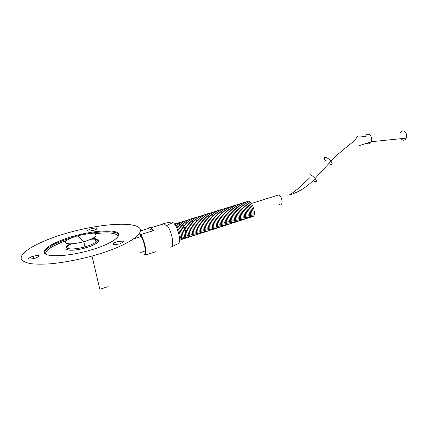 <?xml version="1.0" encoding="UTF-8"?>
<svg xmlns="http://www.w3.org/2000/svg" width="428" height="428" viewBox="0 0 428 428"><rect width="100%" height="100%" fill="white"/><g stroke="black" fill="none" stroke-linecap="round" stroke-linejoin="round"><path stroke-width="0.64" d="M166.984 225.347C171.548 230.596 174.48 244.795 171.478 246.94L177.363 243.965C182.13 244.623 178.31 225.856 172.955 222.565L166.16 225.604L164.074 223.742L161.789 223.994L162.463 224.24M140.512 230.917L148.243 228.547C148.826 227.482 149.672 227.247 150.774 227.83L153.454 230.633L140.678 234.592C144.52 240.242 147.125 252.306 145.162 255.174L155.648 251.76M144.241 251.311L140.668 252.466M170.66 247.207L171.478 246.94M76.403 236.197L77.612 235.849C86.424 233.608 92.443 233.116 95.669 234.373C97.284 236.138 93.85 238.428 85.359 241.248L83.642 241.74C74.44 244.024 68.421 244.447 65.58 243.013C64.558 241.108 68.164 238.835 76.403 236.197M100.43 253.585L92.009 256.067C77.58 259.898 63.89 262.466 50.948 263.766C43.003 264.311 36.278 264.285 30.779 263.685C26.135 262.776 23.048 261.401 21.523 259.561C17.874 252.557 40.692 240.418 68.453 232.693C96.535 224.802 126.816 221.822 137.046 226.407C147.665 230.836 132.787 243.398 100.43 253.585M108.118 286.642L99.831 289.264L92.009 256.067M135.248 237.791L135.227 238.38M32.694 256.244L33.191 256.099C40.751 254.901 41.232 255.682 34.652 258.442C27.29 259.646 26.638 258.913 32.694 256.244M96.878 228.803C96.391 229.36 95.177 229.916 93.251 230.478C86.296 231.639 85.493 231.083 90.843 228.809C94.957 227.83 96.969 227.83 96.878 228.803M114.881 244.656C111.847 244.254 112.618 243.27 117.192 241.708C124.821 240.547 125.634 241.29 119.631 243.928L114.881 244.656M71.455 236.796L73.75 236.133C91.785 231.072 111.168 229.322 116.94 232.431C122.954 235.459 112.687 243.286 93.106 249.342L88.585 250.669C68.705 256.222 48.048 257.389 44.731 253.408C41.152 249.497 53.955 241.943 71.455 236.796M139.303 233.784L139.624 234.137C143.888 238.712 147.093 253.52 144.092 254.649M148.243 228.547L153.454 230.633M163.549 223.528L171.312 221.988L172.955 222.565M400.865 138.693L402.946 140.229C404.321 140.421 405.386 139.731 406.14 138.153C408.521 133.054 402.192 127.699 400.298 133.129M184.019 237.594L182.933 236.834M179.198 224.844C180.482 217.445 188.582 233.356 185.447 237.214M177.16 228.702L179.091 234.876M73.546 237.123L71.663 237.668C54.763 242.906 45.646 247.962 44.325 252.836M118.695 234.801C117.031 230.954 102.881 230.756 86.531 234.014M94.133 233.854C108.648 231.981 116.646 232.869 118.133 236.518M66.602 240.456L61.177 242.473L52.2 246.731C47.331 249.594 45.149 252.06 45.652 254.13C45.432 250.064 52.409 245.506 66.591 240.466M92.336 238.578C101.516 238.332 97.311 243.495 84.979 246.822C70.823 250.92 60.444 248.582 70.379 243.885M72.011 243.816C61.702 248.047 65.061 251.803 78.126 249.572C91.1 247.464 102.731 241.189 97.145 239.61M325.569 160.65C321.824 156.043 327.393 156.578 330.962 161.238L337.43 154.652L355.267 139.961C358.343 134.226 358.487 136.334 365.517 136.495C367.31 130.904 373.494 136.473 371.231 141.727C370.509 143.353 369.482 144.059 368.144 143.845L366.876 143.161M309.99 174.576C311.707 175.223 313.408 176.523 315.088 178.481L330.962 161.238C332.679 163.689 332.577 164.775 330.662 164.486L328.8 163.587M276.841 195.526L278.687 194.906L288.017 195.093L291.35 194.44C300.531 191.161 308.444 185.838 315.088 178.481C316.859 180.91 316.811 181.943 314.949 181.574L313.029 180.568M251.471 203.45L278.746 194.933C282.646 196.34 283.384 207.024 279.436 204.52M253.028 210.881L252.889 209.72M164.074 223.742L150.774 227.83M83.642 241.74L80.02 237.84L77.489 235.881M69.582 237.363L69.876 238.594M33.844 258.656L33.191 256.099M96.295 243.527L95.3 239.257M91.335 230.927L90.843 228.809M73.75 236.133L73.953 236.978M83.765 241.708L84.979 246.822C85.108 247.839 85.568 248.117 86.365 247.651C102.078 242.82 101.366 238.391 90.87 239.257M140.619 236.7L133.878 238.803M406.14 138.153L371.231 141.727L358.894 145.771M346.926 146.071L348.387 145.718M309.861 177.652L298.396 188.507L290.002 194.767M251.964 216.643C257.817 217.231 251.701 197.838 247.282 201.7M250.738 217.033C256.586 217.638 250.46 198.212 246.057 202.086M249.513 217.429C255.356 218.05 249.214 198.581 244.827 202.465M248.283 217.825C254.12 218.462 247.967 198.956 243.596 202.851M247.052 218.221C253.36 218.687 245.699 197.559 241.863 203.824M246.303 218.023L246.646 218.146M245.816 218.617C251.637 219.286 245.469 199.71 241.125 203.621M244.581 219.018C250.396 219.703 244.211 200.085 239.883 204.006M243.339 219.414C249.15 220.115 242.96 200.459 238.642 204.391M242.098 219.815C247.898 220.532 241.697 200.839 237.396 204.777M236.288 207.521L236.261 207.789M240.857 220.217C246.651 220.95 240.44 201.214 236.149 205.167M235.047 207.933L235.02 208.211M239.61 220.613C245.394 221.367 239.172 201.593 234.902 205.552M233.8 208.345L233.779 208.634M238.364 221.019C244.142 221.79 237.909 201.973 233.651 205.943M232.559 208.757L232.538 209.062M235.673 219.099L235.887 219.366M237.112 221.42C242.885 222.207 236.636 202.353 232.399 206.333M231.313 209.174L231.291 209.485M234.405 219.468L234.63 219.746M235.86 221.822C241.622 222.63 235.368 202.733 231.141 206.724M230.061 209.592L230.039 209.913M233.137 219.837L233.367 220.12M234.603 222.228C240.359 223.047 234.095 203.118 229.884 207.115M228.809 210.009L228.793 210.325M231.869 220.206L232.104 220.5M233.346 222.63C239.091 223.47 232.816 203.498 228.622 207.505M227.557 210.426L227.541 210.715M230.596 220.575L230.836 220.88M232.083 223.036C237.824 223.898 231.537 203.878 227.359 207.901M229.317 220.939L229.563 221.26M230.82 223.443C236.556 224.32 230.253 204.263 226.091 208.297M228.038 221.308L228.29 221.64M229.558 223.849C235.282 224.743 228.969 204.648 224.823 208.687M226.76 221.677L227.017 222.02M228.29 224.256C234.009 225.171 227.685 205.033 223.555 209.083M225.47 222.046L225.738 222.4M227.017 224.663C232.73 225.599 226.396 205.419 222.282 209.479M224.186 222.41L224.459 222.779M225.743 225.075C231.446 226.027 225.101 205.804 221.003 209.881M222.918 222.811L223.175 223.159M224.47 225.486C230.168 226.455 223.807 206.189 219.725 210.276M221.651 223.218L221.891 223.539M223.191 225.893C228.878 226.888 222.512 206.574 218.446 210.678M220.383 223.625L220.602 223.919M221.913 226.305C227.589 227.316 221.212 206.965 217.162 211.074M216.161 214.262L215.889 214.348M219.109 224.031L219.307 224.304M220.629 226.717C226.3 227.75 219.906 207.35 215.878 211.475M219.339 227.134C225.01 228.183 218.601 207.741 214.589 211.876M218.055 227.546C223.71 228.616 217.296 208.131 213.299 212.277M216.761 227.958C222.416 229.055 215.985 208.522 212.004 212.684M215.471 228.375C221.116 229.488 214.669 208.912 210.71 213.085M214.171 228.793C219.81 229.927 213.353 209.303 209.41 213.492M212.876 229.21C218.505 230.366 212.037 209.693 208.11 213.898M211.571 229.627C217.194 230.804 210.715 210.089 206.804 214.3M210.271 230.045C215.883 231.243 209.394 210.48 205.499 214.712M208.966 230.467C214.572 231.687 208.067 210.876 204.188 215.118M207.655 230.885C213.256 232.131 206.735 211.272 202.877 215.525M206.344 231.307C211.935 232.57 205.403 211.667 201.561 215.937M205.028 231.73C210.613 233.019 204.07 212.063 200.245 216.349M203.712 232.153C209.292 233.463 202.733 212.459 198.929 216.755M202.391 232.575C207.965 233.907 201.39 212.855 197.608 217.167M201.069 232.998C206.633 234.357 200.047 213.256 196.281 217.585M199.748 233.426C205.301 234.806 198.699 213.652 194.954 217.996M198.421 233.849C203.963 235.256 197.351 214.054 193.622 218.414M192.878 220.393L192.846 220.671M197.089 234.276C202.626 235.705 196.003 214.455 192.29 218.826M191.551 220.827L191.519 221.116M195.756 234.704C201.288 236.16 194.644 214.851 190.958 219.243M190.219 221.265L190.193 221.565M194.419 235.133C199.946 236.614 193.29 215.252 189.62 219.66M188.887 221.699L188.86 222.009M192.466 233.64L192.696 233.913M193.082 235.561C198.597 237.069 191.931 215.659 188.277 220.078M187.555 222.137L187.523 222.458M191.118 234.041L191.353 234.325M191.739 235.994C197.249 237.524 190.567 216.06 186.934 220.5M186.217 222.576L186.185 222.908M189.764 234.442L190.011 234.731M190.396 236.422C195.901 237.979 189.203 216.461 185.586 220.918M184.88 223.015L184.848 223.363M188.406 234.838L188.657 235.143M189.048 236.855C194.547 238.439 187.833 216.868 184.238 221.34M183.537 223.453L183.505 223.817M187.047 235.24L187.309 235.555M187.699 237.289C193.189 238.899 186.458 217.269 182.89 221.763M182.189 223.898L182.162 224.272M185.688 235.641L185.95 235.972M186.351 237.722C191.83 239.359 185.089 217.675 181.531 222.186M180.841 224.342L180.814 224.732M184.318 236.042L184.596 236.384M184.992 238.155C190.471 239.819 183.708 218.082 180.177 222.608M179.493 224.786L179.466 225.192M182.954 236.443L183.232 236.796M183.639 238.589C189.679 240.049 180.942 215.931 178.358 223.983M178.139 225.23L178.118 225.652M181.579 236.839L181.868 237.208M182.724 238.075L183.473 238.535M182.275 239.027C187.737 240.745 180.948 218.89 177.454 223.459M176.785 225.679L176.759 226.118M180.204 237.24L180.504 237.626M180.916 239.461C186.367 241.21 179.562 219.302 176.09 223.887M179.562 239.905C184.987 241.622 178.16 219.714 174.72 224.315M179.567 239.878C181.852 237.347 177.877 224.839 174.661 224.293M253.109 211.502L252.953 209.704M222.63 212.245L222.362 212.331M221.34 212.646L221.073 212.732M220.051 213.053L219.783 213.133M218.756 213.454L218.489 213.54M217.461 213.861L217.189 213.946M214.867 214.669L214.583 214.76M213.561 215.075L213.278 215.166M212.256 215.482L211.972 215.573M210.951 215.894L210.662 215.985M209.64 216.301L209.346 216.391M208.324 216.712L208.029 216.803M207.008 217.124L206.713 217.215M205.691 217.536L205.392 217.627M204.37 217.948L204.07 218.039M203.043 218.36L202.744 218.457M201.716 218.772L201.411 218.869M200.39 219.19L200.079 219.286M199.057 219.607L198.747 219.703M197.725 220.019L197.41 220.12M196.388 220.441L196.067 220.538M195.045 220.859L194.724 220.955M193.702 221.276L193.381 221.378M192.359 221.699L192.033 221.8M191.011 222.116L190.679 222.218M189.657 222.539L189.326 222.64M188.304 222.961L187.972 223.068M186.95 223.384L186.608 223.491M185.591 223.807L185.249 223.914M184.227 224.235L183.885 224.342M182.863 224.663L182.515 224.77M181.493 225.085L181.146 225.198M180.124 225.513L179.771 225.626M178.754 225.941L178.396 226.054M177.374 226.375L177.015 226.487"/></g></svg>
